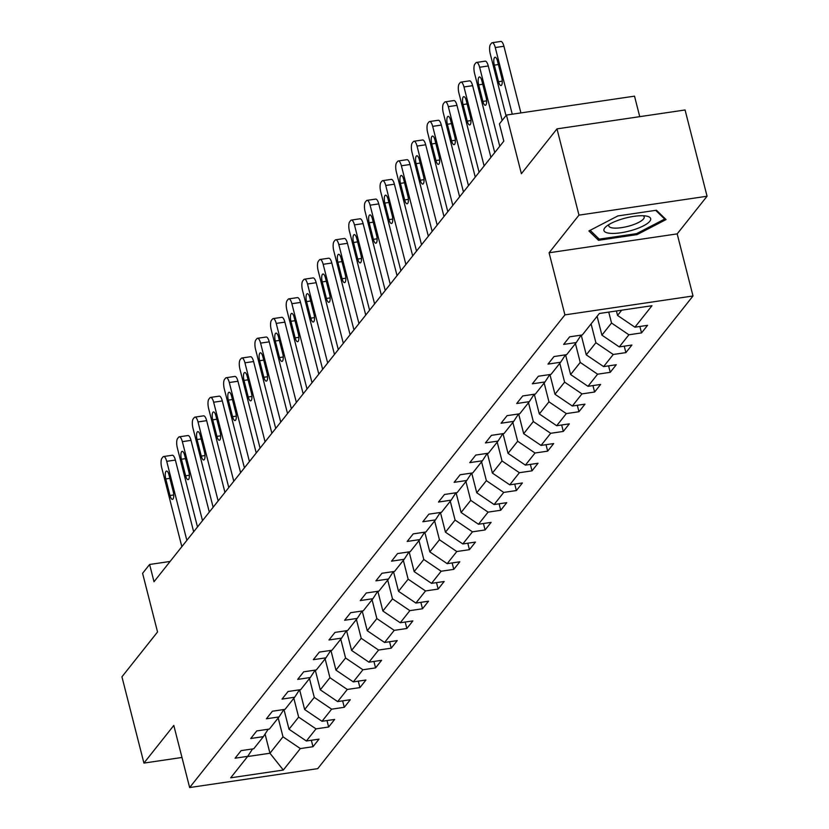 <?xml version="1.0" encoding="UTF-8"?>
<svg xmlns="http://www.w3.org/2000/svg" width="829" height="829" viewBox="0 0 829 829"><rect width="100%" height="100%" fill="white"/><g stroke="black" fill="none" stroke-linecap="round" stroke-linejoin="round"><path stroke-width="1.24" d="M639.739 116.661L634.517 96.154L506.436 115.055L499.41 123.894L503.814 141.148L154.007 581.73L149.614 564.476L142.588 573.316L157.541 631.978L121.936 676.816L143.925 763.084L181.976 757.468M707.064 196.235L685.075 109.977L556.984 128.868L578.974 215.136L549.088 252.772L564.922 314.885L693.003 295.984L677.179 233.882L707.064 196.235L578.974 215.136M564.922 314.885L189.644 787.55L317.725 768.649L693.003 295.984M283.311 770.048L300.357 748.577L312.989 746.711L319.01 739.136L306.367 741.002L316.004 728.878L328.636 727.012L334.657 719.427L322.015 721.292L331.641 709.168L344.284 707.303L350.294 699.728L337.662 701.593L347.289 689.459L359.921 687.604L365.941 680.018L353.309 681.884L362.936 669.759L375.568 667.894L381.589 660.319L368.957 662.184L378.584 650.05L391.215 648.185L397.236 640.61L384.594 642.475L394.221 630.351L406.863 628.486L412.873 620.911L400.241 622.766L409.868 610.641L422.5 608.776L428.52 601.201L415.889 603.066L425.515 590.942L438.147 589.077L444.168 581.492L431.536 583.357L441.163 571.233L453.795 569.368L459.815 561.793L447.173 563.658L456.8 551.534L469.442 549.668L475.452 542.083L462.82 543.948L472.447 531.824L485.079 529.959L491.1 522.384L478.468 524.249L488.094 512.125L500.726 510.26L506.747 502.675L494.115 504.54L503.742 492.416L516.374 490.55L522.394 482.975L509.752 484.841L519.379 472.706L532.021 470.841L538.031 463.266L525.399 465.131L535.026 453.007L547.668 451.142L553.679 443.567L541.047 445.422L550.674 433.298L563.305 431.432L569.326 423.857L556.694 425.723L566.321 413.598L578.953 411.733L584.973 404.148L572.331 406.013L581.958 393.889L594.6 392.024L600.611 384.449L587.979 386.314L597.605 374.19L610.248 372.325L616.258 364.739L603.626 366.605L613.253 354.48L625.885 352.615L631.905 345.04L619.273 346.905L628.9 334.781L641.532 332.916L647.553 325.331L634.91 327.196L651.967 305.725L599.346 313.486L582.3 334.957L569.658 336.823L563.647 344.408L576.279 342.543L566.653 354.667L554.021 356.532L548 364.107L560.632 362.242L551.005 374.376L538.373 376.231L532.353 383.817L544.995 381.951L535.358 394.076L522.726 395.941L516.705 403.516L529.348 401.65L519.721 413.785L507.079 415.65L501.068 423.225L513.7 421.36L504.073 433.484L491.442 435.349L485.421 442.924L498.053 441.069L488.426 453.194L475.794 455.059L469.774 462.634L482.405 460.769L472.779 472.893L460.147 474.758L454.126 482.343L466.768 480.478L457.142 492.602L444.499 494.467L438.489 502.042L451.121 500.177L441.494 512.301L428.862 514.167L422.842 521.752L435.474 519.887L425.847 532.011L413.215 533.876L407.194 541.451L419.826 539.586L410.2 551.71L397.568 553.575L391.547 561.16L404.189 559.295L394.563 571.419L381.92 573.285L375.91 580.86L388.542 578.994L378.915 591.129L366.273 592.984L360.263 600.569L372.895 598.704L363.268 610.828L350.636 612.693L344.615 620.268L357.247 618.403L347.62 630.537L334.989 632.403L328.968 639.978L341.61 638.112L331.983 650.237L319.341 652.102L313.331 659.677L325.963 657.822L316.336 669.946L303.694 671.811L297.684 679.386L310.315 677.521L300.689 689.645L288.057 691.51L282.036 699.096L294.668 697.23L285.041 709.355L272.409 711.22L266.389 718.795L279.031 716.93L269.394 729.054L256.762 730.919L250.741 738.504L263.384 736.639L253.757 748.763L241.115 750.628L235.104 758.203L247.736 756.338L230.69 777.809L283.311 770.048L269.953 753.24L282.99 736.815L278.192 717.987M608.745 312.098L611.533 323.02L601.906 335.144L597.108 316.315M581.108 335.134L576.279 342.543M628.9 334.781L611.533 323.02M619.273 346.905L601.906 335.144M591.087 323.89L595.885 342.719L586.258 354.853L581.233 335.123M565.461 354.843L560.632 362.242M613.253 354.48L595.885 342.719M603.626 366.605L586.258 354.853M575.44 343.6L580.238 362.428L570.611 374.553L565.585 354.822M549.814 374.542L544.995 381.951M597.605 374.19L580.238 362.428M587.979 386.314L570.611 374.553M559.793 363.299L564.601 382.128L554.974 394.262L549.938 374.532M534.166 394.252L529.348 401.65M581.958 393.889L564.601 382.128M572.331 406.013L554.974 394.262M544.156 383.008L548.953 401.837L539.327 413.961L534.301 394.231M518.529 413.961L513.7 421.36M566.321 413.598L548.953 401.837M556.694 425.723L539.327 413.961M528.508 402.707L533.306 421.546L523.679 433.671L518.653 413.94M502.882 433.66L498.053 441.069M550.674 433.298L533.306 421.546M541.047 445.422L523.679 433.671M512.861 422.417L517.659 441.246L508.032 453.37L503.006 433.64M487.234 453.37L482.405 460.769M535.026 453.007L517.659 441.246M525.399 465.131L508.032 453.37M497.213 442.116L502.022 460.955L492.395 473.079L487.359 453.349M471.587 473.069L466.768 480.478M519.379 472.706L502.022 460.955M509.752 484.841L492.395 473.079M481.576 461.826L486.374 480.654L476.748 492.778L471.722 473.048M455.95 492.778L451.121 500.177M503.742 492.416L486.374 480.654M494.115 504.54L476.748 492.778M465.929 481.525L470.727 500.364L461.1 512.488L456.074 492.758M440.303 512.477L435.474 519.887M488.094 512.125L470.727 500.364M478.468 524.249L461.1 512.488M450.282 501.234L455.08 520.063L445.453 532.187L440.427 512.467M424.655 532.187L419.826 539.586M472.447 531.824L455.08 520.063M462.82 543.948L445.453 532.187M434.634 520.933L439.443 539.772L429.816 551.896L424.78 532.166M409.008 551.886L404.189 559.295M456.8 551.534L439.443 539.772M447.173 563.658L429.816 551.896M418.997 540.643L423.795 559.471L414.168 571.606L409.132 551.876M393.371 571.596L388.542 578.994M441.163 571.233L423.795 559.471M431.536 583.357L414.168 571.606M403.35 560.352L408.148 579.181L398.521 591.305L393.495 571.575M377.723 591.305L372.895 598.704M425.515 590.942L408.148 579.181M415.889 603.066L398.521 591.305M387.703 580.051L392.5 598.88L382.874 611.014L377.848 591.284M362.076 611.004L357.247 618.403M409.868 610.641L392.5 598.88M400.241 622.766L382.874 611.014M372.055 599.761L376.863 618.589L367.237 630.714L362.2 610.983M346.429 630.714L341.61 638.112M394.221 630.351L376.863 618.589M384.594 642.475L367.237 630.714M356.418 619.46L361.216 638.299L351.589 650.423L346.553 630.693M330.792 650.413L325.963 657.822M378.584 650.05L361.216 638.299M368.957 662.184L351.589 650.423M340.771 639.169L345.569 657.998L335.942 670.122L330.916 650.392M315.144 670.122L310.315 677.521M362.936 669.759L345.569 657.998M353.309 681.884L335.942 670.122M325.123 658.868L329.921 677.707L320.295 689.832L315.269 670.101M299.497 689.821L294.668 697.23M347.289 689.459L329.921 677.707M337.662 701.593L320.295 689.832M309.476 678.578L314.284 697.407L304.647 709.531L299.621 689.801M283.85 709.531L279.031 716.93M331.641 709.168L314.284 697.407M322.015 721.292L304.647 709.531M293.839 698.277L298.637 717.116L289.01 729.24L283.974 709.51M268.202 729.23L263.384 736.639M316.004 728.878L298.637 717.116M306.367 741.002L289.01 729.24M265.062 734.059L269.953 753.24L247.581 756.535M252.565 748.939L247.736 756.338M300.357 748.577L282.99 736.815M506.436 115.055L521.389 173.717L556.984 128.868M189.644 787.55L173.81 725.437L143.925 763.084M170.111 561.451L149.614 564.476M616.413 310.968L617.553 315.434L621.719 310.191M634.91 327.196L617.553 315.434M312.989 746.711L311.341 740.266M328.636 727.012L326.989 720.556M344.284 707.303L342.636 700.857M359.921 687.604L358.283 681.148M375.568 667.894L373.931 661.449M391.215 648.185L389.568 641.739M406.863 628.486L405.215 622.04M422.5 608.776L420.863 602.331M438.147 589.077L436.51 582.621M453.795 569.368L452.147 562.922M469.442 549.668L467.794 543.213M485.079 529.959L483.442 523.513M500.726 510.26L499.089 503.804M516.374 490.55L514.726 484.105M532.021 470.841L530.373 464.395M547.668 451.142L546.021 444.696M563.305 431.432L561.668 424.987M578.953 411.733L577.305 405.288M594.6 392.024L592.953 385.578M610.248 372.325L608.6 365.869M625.885 352.615L624.247 346.17M641.532 332.916L639.884 326.46M549.088 252.772L677.179 233.882M617.864 215.923L588.901 230.959L598.507 240.296L637.086 234.607L666.05 219.571L656.433 210.234L617.864 215.923M636.807 233.529L637.086 234.607M597.875 237.83L598.507 240.296M181.841 546.663L161.707 467.66A7.42 2.466 -98.4 0 1 161.956 458.23L162.95 456.966A7.42 2.466 -98.4 0 1 163.634 456.53A7.42 2.466 -98.4 0 1 166.722 461.338L186.857 540.353M193.654 531.793L175.375 460.064L166.722 461.338M165.769 478.944A5.938 1.969 81.6 0 1 166.515 471.048A5.938 1.969 81.6 0 1 168.981 474.903L173.209 491.462A5.938 1.969 81.6 0 1 172.463 499.359A5.938 1.969 81.6 0 1 169.997 495.504L165.769 478.944L169.862 478.343M163.634 456.53L172.287 455.245A7.42 2.466 81.6 0 1 175.375 460.064M604.797 227.892A24.114 6.767 165.7 0 0 620.776 232.783A24.114 6.767 165.7 0 0 649.801 221.26A24.114 6.767 165.7 0 0 646.61 216.12A24.114 6.767 165.7 0 0 606.3 226.4A24.114 6.767 165.7 0 0 604.797 227.892M609.118 224.431A18.259 5.119 165.7 0 0 608.807 225.944A18.259 5.119 165.7 0 0 624.631 227.105A18.259 5.119 165.7 0 0 643.532 218.918A18.259 5.119 165.7 0 0 644.185 216.918A18.259 5.119 165.7 0 0 643.19 215.747M655.698 210.338L664.671 219.063L636.61 233.633L599.232 239.146L590.144 230.307M664.392 217.965L664.671 219.063M197.489 526.964L177.354 447.95A7.42 2.466 -98.4 0 1 177.593 438.52L178.598 437.266A7.42 2.466 -98.4 0 1 179.271 436.821A7.42 2.466 -98.4 0 1 182.359 441.639L202.504 520.643M209.302 512.084L191.022 440.354L182.359 441.639M181.416 459.235A5.938 1.969 81.6 0 1 182.152 451.349A5.938 1.969 81.6 0 1 184.629 455.194L188.846 471.763A5.938 1.969 81.6 0 1 188.11 479.649A5.938 1.969 81.6 0 1 185.644 475.805L181.416 459.235L185.499 458.634M179.271 436.821L187.924 435.546A7.42 2.466 81.6 0 1 191.022 440.354M213.136 507.255L192.991 428.251A7.42 2.466 -98.4 0 1 193.24 418.821L194.245 417.557A7.42 2.466 -98.4 0 1 194.919 417.122A7.42 2.466 -98.4 0 1 198.007 421.93L218.151 500.944M224.949 492.385L206.659 420.655L198.007 421.93M197.064 439.536A5.938 1.969 81.6 0 1 197.799 431.64A5.938 1.969 81.6 0 1 200.276 435.494L204.494 452.054A5.938 1.969 81.6 0 1 203.758 459.95A5.938 1.969 81.6 0 1 201.281 456.095L197.064 439.536L201.146 438.935M194.919 417.122L203.571 415.837A7.42 2.466 81.6 0 1 206.659 420.655M228.783 487.556L208.639 408.542A7.42 2.466 -98.4 0 1 208.887 399.112L209.892 397.847A7.42 2.466 -98.4 0 1 210.566 397.412A7.42 2.466 -98.4 0 1 213.654 402.231L233.788 481.234M240.586 472.675L222.307 400.946L213.654 402.231M212.711 419.826A5.938 1.969 81.6 0 1 213.447 411.93A5.938 1.969 81.6 0 1 215.913 415.785L220.141 432.344A5.938 1.969 81.6 0 1 219.405 440.24A5.938 1.969 81.6 0 1 216.929 436.386L212.711 419.826L216.794 419.225M210.566 397.412L219.219 396.138A7.42 2.466 81.6 0 1 222.307 400.946M244.42 467.846L224.286 388.842A7.42 2.466 -98.4 0 1 224.535 379.413L225.529 378.148A7.42 2.466 -98.4 0 1 226.213 377.713A7.42 2.466 -98.4 0 1 229.301 382.521L249.436 461.535M256.234 452.976L237.954 381.247L229.301 382.521M228.348 400.127A5.938 1.969 81.6 0 1 229.094 392.231A5.938 1.969 81.6 0 1 231.56 396.086L235.788 412.645A5.938 1.969 81.6 0 1 235.042 420.541A5.938 1.969 81.6 0 1 232.576 416.686L228.348 400.127L232.441 399.516M226.213 377.713L234.866 376.428A7.42 2.466 81.6 0 1 237.954 381.247M260.068 448.147L239.933 369.133A7.42 2.466 -98.4 0 1 240.172 359.703L241.177 358.439A7.42 2.466 -98.4 0 1 241.85 358.004A7.42 2.466 -98.4 0 1 244.938 362.822L265.083 441.826M271.881 433.266L253.601 361.537L244.938 362.822M243.995 380.418A5.938 1.969 81.6 0 1 244.731 372.522A5.938 1.969 81.6 0 1 247.208 376.376L251.425 392.936A5.938 1.969 81.6 0 1 250.69 400.832A5.938 1.969 81.6 0 1 248.223 396.977L243.995 380.418L248.078 379.817M241.85 358.004L250.513 356.729A7.42 2.466 81.6 0 1 253.601 361.537M275.715 428.438L255.57 349.423A7.42 2.466 -98.4 0 1 255.819 340.004L256.824 338.74A7.42 2.466 -98.4 0 1 257.498 338.294A7.42 2.466 -98.4 0 1 260.586 343.113L280.73 422.127M287.528 413.557L269.238 341.838L260.586 343.113M259.643 360.719A5.938 1.969 81.6 0 1 260.379 352.822A5.938 1.969 81.6 0 1 262.855 356.667L267.073 373.237A5.938 1.969 81.6 0 1 266.337 381.122A5.938 1.969 81.6 0 1 263.86 377.278L259.643 360.719L263.726 360.107M257.498 338.294L266.15 337.02A7.42 2.466 81.6 0 1 269.238 341.838M291.362 408.738L271.218 329.724A7.42 2.466 -98.4 0 1 271.466 320.295L272.472 319.03A7.42 2.466 -98.4 0 1 273.145 318.595A7.42 2.466 -98.4 0 1 276.233 323.403L296.367 402.417M303.165 393.858L284.886 322.129L276.233 323.403M275.29 341.009A5.938 1.969 81.6 0 1 276.026 333.113A5.938 1.969 81.6 0 1 278.492 336.968L282.72 353.527A5.938 1.969 81.6 0 1 281.984 361.423A5.938 1.969 81.6 0 1 279.508 357.568L275.29 341.009L279.373 340.408M273.145 318.595L281.798 317.32A7.42 2.466 81.6 0 1 284.886 322.129M306.999 389.029L286.865 310.015A7.42 2.466 -98.4 0 1 287.114 300.595L288.109 299.331A7.42 2.466 -98.4 0 1 288.793 298.886A7.42 2.466 -98.4 0 1 291.881 303.704L312.015 382.718M318.813 374.148L300.533 302.43L291.881 303.704M290.927 321.3A5.938 1.969 81.6 0 1 291.673 313.414A5.938 1.969 81.6 0 1 294.14 317.258L298.367 333.828A5.938 1.969 81.6 0 1 297.621 341.714A5.938 1.969 81.6 0 1 295.155 337.869L290.927 321.3L295.02 320.699M288.793 298.886L297.445 297.611A7.42 2.466 81.6 0 1 300.533 302.43M322.647 369.319L302.512 290.316A7.42 2.466 -98.4 0 1 302.751 280.886L303.756 279.622A7.42 2.466 -98.4 0 1 304.43 279.186A7.42 2.466 -98.4 0 1 307.518 283.995L327.662 363.009M334.46 354.449L316.181 282.72L307.518 283.995M306.575 301.601A5.938 1.969 81.6 0 1 307.31 293.704A5.938 1.969 81.6 0 1 309.787 297.559L314.004 314.118A5.938 1.969 81.6 0 1 313.269 322.015A5.938 1.969 81.6 0 1 310.802 318.16L306.575 301.601L310.668 301M304.43 279.186L313.093 277.912A7.42 2.466 81.6 0 1 316.181 282.72M338.294 349.62L318.149 270.606A7.42 2.466 -98.4 0 1 318.398 261.187L319.403 259.923A7.42 2.466 -98.4 0 1 320.077 259.477A7.42 2.466 -98.4 0 1 323.165 264.296L343.31 343.299M350.107 334.74L331.818 263.021L323.165 264.296M322.222 281.891A5.938 1.969 81.6 0 1 322.958 274.005A5.938 1.969 81.6 0 1 325.434 277.85L329.652 294.419A5.938 1.969 81.6 0 1 328.916 302.305A5.938 1.969 81.6 0 1 326.439 298.461L322.222 281.891L326.305 281.29M320.077 259.477L328.73 258.202A7.42 2.466 81.6 0 1 331.818 263.021M353.942 329.911L333.797 250.907A7.42 2.466 -98.4 0 1 334.046 241.477L335.051 240.213A7.42 2.466 -98.4 0 1 335.724 239.778A7.42 2.466 -98.4 0 1 338.812 244.586L358.957 323.6M365.744 315.041L347.465 243.311L338.812 244.586M337.869 262.192A5.938 1.969 81.6 0 1 338.605 254.296A5.938 1.969 81.6 0 1 341.071 258.151L345.299 274.71A5.938 1.969 81.6 0 1 344.563 282.606A5.938 1.969 81.6 0 1 342.087 278.751L337.869 262.192L341.952 261.591M335.724 239.778L344.377 238.493A7.42 2.466 81.6 0 1 347.465 243.311M369.579 310.212L349.444 231.198A7.42 2.466 -98.4 0 1 349.693 221.768L350.688 220.514A7.42 2.466 -98.4 0 1 351.372 220.068A7.42 2.466 -98.4 0 1 354.46 224.887L374.594 303.891M381.392 295.331L363.112 223.602L354.46 224.887M353.517 242.482A5.938 1.969 81.6 0 1 354.252 234.597A5.938 1.969 81.6 0 1 356.719 238.441L360.947 255A5.938 1.969 81.6 0 1 360.2 262.897A5.938 1.969 81.6 0 1 357.734 259.052L353.517 242.482L357.6 241.881M351.372 220.068L360.024 218.794A7.42 2.466 81.6 0 1 363.112 223.602M385.226 290.502L365.092 211.499A7.42 2.466 -98.4 0 1 365.33 202.069L366.335 200.805A7.42 2.466 -98.4 0 1 367.009 200.369A7.42 2.466 -98.4 0 1 370.107 205.177L390.241 284.192M397.039 275.632L378.76 203.903L370.107 205.177M369.154 222.783A5.938 1.969 81.6 0 1 369.9 214.887A5.938 1.969 81.6 0 1 372.366 218.742L376.584 235.301A5.938 1.969 81.6 0 1 375.848 243.198A5.938 1.969 81.6 0 1 373.382 239.343L369.154 222.783L373.247 222.172M367.009 200.369L375.672 199.084A7.42 2.466 81.6 0 1 378.76 203.903M400.873 270.803L380.729 191.789A7.42 2.466 -98.4 0 1 380.977 182.359L381.982 181.095A7.42 2.466 -98.4 0 1 382.656 180.66A7.42 2.466 -98.4 0 1 385.744 185.478L405.889 264.482M412.687 255.923L394.397 184.193L385.744 185.478M384.801 203.074A5.938 1.969 81.6 0 1 385.537 195.178A5.938 1.969 81.6 0 1 388.013 199.033L392.231 215.592A5.938 1.969 81.6 0 1 391.495 223.488A5.938 1.969 81.6 0 1 389.019 219.633L384.801 203.074L388.884 202.473M382.656 180.66L391.309 179.385A7.42 2.466 81.6 0 1 394.397 184.193M416.521 251.094L396.376 172.09A7.42 2.466 -98.4 0 1 396.625 162.66L397.63 161.396A7.42 2.466 -98.4 0 1 398.303 160.961A7.42 2.466 -98.4 0 1 401.391 165.769L421.536 244.783M428.334 236.224L410.044 164.494L401.391 165.769M400.448 183.375A5.938 1.969 81.6 0 1 401.184 175.479A5.938 1.969 81.6 0 1 403.661 179.333L407.878 195.893A5.938 1.969 81.6 0 1 407.143 203.789A5.938 1.969 81.6 0 1 404.666 199.934L400.448 183.375L404.531 182.763M398.303 160.961L406.956 159.676A7.42 2.466 81.6 0 1 410.044 164.494M432.158 231.395L412.023 152.381A7.42 2.466 -98.4 0 1 412.272 142.951L413.277 141.686A7.42 2.466 -98.4 0 1 413.951 141.251A7.42 2.466 -98.4 0 1 417.039 146.07L437.173 225.073M443.971 216.514L425.691 144.785L417.039 146.07M416.096 163.665A5.938 1.969 81.6 0 1 416.832 155.769A5.938 1.969 81.6 0 1 419.298 159.624L423.526 176.183A5.938 1.969 81.6 0 1 422.78 184.079A5.938 1.969 81.6 0 1 420.313 180.225L416.096 163.665L420.179 163.064M413.951 141.251L422.603 139.977A7.42 2.466 81.6 0 1 425.691 144.785M447.805 211.685L427.671 132.671A7.42 2.466 -98.4 0 1 427.909 123.252L428.914 121.987A7.42 2.466 -98.4 0 1 429.598 121.542A7.42 2.466 -98.4 0 1 432.686 126.36L452.821 205.374M459.618 196.805L441.339 125.086L432.686 126.36M431.733 143.956A5.938 1.969 81.6 0 1 432.479 136.07A5.938 1.969 81.6 0 1 434.945 139.914L439.163 156.484A5.938 1.969 81.6 0 1 438.427 164.37A5.938 1.969 81.6 0 1 435.961 160.525L431.733 143.956L435.826 143.355M429.598 121.542L438.251 120.267A7.42 2.466 81.6 0 1 441.339 125.086M463.452 191.986L443.308 112.972A7.42 2.466 -98.4 0 1 443.556 103.542L444.562 102.278A7.42 2.466 -98.4 0 1 445.235 101.843A7.42 2.466 -98.4 0 1 448.323 106.651L468.468 185.665M475.266 177.105L456.976 105.376L448.323 106.651M447.38 124.257A5.938 1.969 81.6 0 1 448.116 116.361A5.938 1.969 81.6 0 1 450.593 120.215L454.81 136.775A5.938 1.969 81.6 0 1 454.074 144.671A5.938 1.969 81.6 0 1 451.608 140.816L447.38 124.257L451.463 123.656M445.235 101.843L453.888 100.568A7.42 2.466 81.6 0 1 456.976 105.376M479.1 172.277L458.955 93.262A7.42 2.466 -98.4 0 1 459.204 83.843L460.209 82.579A7.42 2.466 -98.4 0 1 460.883 82.133A7.42 2.466 -98.4 0 1 463.971 86.952L484.115 165.966M490.913 157.396L472.623 85.677L463.971 86.952M463.028 104.547A5.938 1.969 81.6 0 1 463.763 96.661A5.938 1.969 81.6 0 1 466.24 100.506L470.457 117.076A5.938 1.969 81.6 0 1 469.722 124.961A5.938 1.969 81.6 0 1 467.245 121.117L463.028 104.547L467.11 103.946M460.883 82.133L469.535 80.859A7.42 2.466 81.6 0 1 472.623 85.677M494.737 152.567L474.602 73.563A7.42 2.466 -98.4 0 1 474.851 64.134L475.856 62.869A7.42 2.466 -98.4 0 1 476.53 62.434A7.42 2.466 -98.4 0 1 479.618 67.242L499.752 146.256M502.156 120.443L488.271 65.968L479.618 67.242M478.675 84.848A5.938 1.969 81.6 0 1 479.411 76.952A5.938 1.969 81.6 0 1 481.877 80.807L486.105 97.366A5.938 1.969 81.6 0 1 485.359 105.262A5.938 1.969 81.6 0 1 482.892 101.407L478.675 84.848L482.758 84.247M476.53 62.434L485.183 61.159A7.42 2.466 81.6 0 1 488.271 65.968M505.991 115.614L490.25 53.854A7.42 2.466 -98.4 0 1 490.499 44.424L491.493 43.17A7.42 2.466 -98.4 0 1 492.177 42.725A7.42 2.466 -98.4 0 1 495.265 47.543L512.249 114.195M520.902 112.92L503.918 46.269L495.265 47.543M494.312 65.139A5.938 1.969 81.6 0 1 495.058 57.253A5.938 1.969 81.6 0 1 497.524 61.097L501.742 77.667A5.938 1.969 81.6 0 1 501.006 85.553A5.938 1.969 81.6 0 1 498.54 81.708L494.312 65.139L498.405 64.538M492.177 42.725L500.83 41.45A7.42 2.466 81.6 0 1 503.918 46.269M169.997 495.504L173.717 494.954M185.644 475.805L189.364 475.255M201.281 456.095L205.012 455.546M216.929 436.386L220.659 435.836M232.576 416.686L236.296 416.137M248.223 396.977L251.943 396.428M263.86 377.278L267.591 376.729M279.508 357.568L283.238 357.019M295.155 337.869L298.875 337.32M310.802 318.16L314.523 317.611M326.439 298.461L330.17 297.912M342.087 278.751L345.817 278.202M357.734 259.052L361.454 258.503M373.382 239.343L377.102 238.793M389.019 219.633L392.749 219.084M404.666 199.934L408.396 199.385M420.313 180.225L424.033 179.675M435.961 160.525L439.681 159.976M451.608 140.816L455.328 140.267M467.245 121.117L470.976 120.568M482.892 101.407L486.613 100.858M498.54 81.708L502.26 81.159"/></g></svg>

